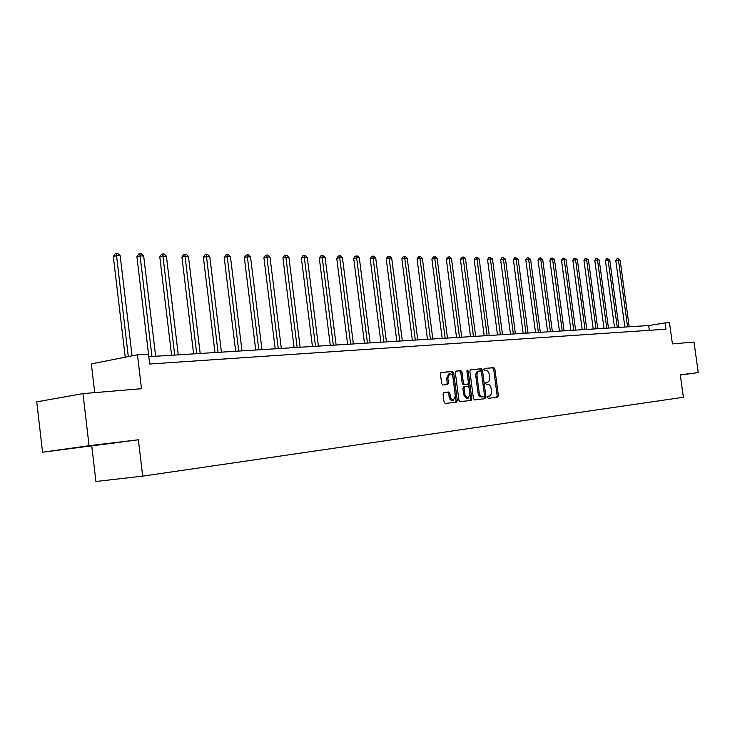 <?xml version="1.0" encoding="UTF-8"?>
<svg xmlns="http://www.w3.org/2000/svg" width="735" height="735" viewBox="0 0 735 735"><rect width="100%" height="100%" fill="white"/><g stroke="black" fill="none" stroke-linecap="round" stroke-linejoin="round"><path stroke-width="1.1" d="M487.498 397.332L488.261 398.296L497.696 397.166L498.376 395.577L494.875 368.998L493.801 367.61L484.31 368.483L483.85 369.586L484.622 370.569L485.853 370.449C487.627 370.578 488.784 372.066 489.335 374.933L489.629 377.156C489.841 379.977 489.124 381.658 487.489 382.2L486.138 382.338L485.67 383.45L486.441 384.423L487.672 384.295C489.437 384.396 490.594 385.875 491.145 388.741L491.439 390.974C491.651 393.841 490.925 395.54 489.253 396.064L487.976 396.211L487.498 397.332M443.802 392.545L443.04 394.199L444.05 402.045L445.226 403.478L456.545 402.118L457.28 400.474L453.688 372.865L452.539 371.423L441.147 372.48L440.43 374.106L441.661 383.569L442.828 385.021L447.744 384.506L448.469 382.871L447.863 378.213L449.746 373.867C451.382 373.849 452.457 375.126 452.971 377.707L455.342 395.908L453.366 400.309L450.923 398.655L449.838 393.436L448.681 392.003L443.765 392.545M680.298 375.025L698.25 372.617L694.005 342.069L672.415 343.897L669.475 322.647L665.083 322.913L665.947 329.188L149.664 364.009L148.488 354.123L137.473 354.794L91.342 363.908L94.714 392.646M89.054 445.704L42.547 452.227L138.382 439.787L89.054 445.704L82.981 393.629L141.497 388.696L137.473 354.794M138.382 439.787L142.682 476.142L683.375 397.267L680.261 374.776L698.25 372.617M473.432 398.545L474.544 399.95L485.284 398.655L485.973 397.056L482.454 370.164L481.351 368.759L470.547 369.76L469.876 371.35L473.432 398.545M466.89 370.863L468.195 371.046L471.815 398.737L471.098 400.364L460.082 401.696L458.934 400.272L455.351 372.709L456.04 371.101M456.095 371.092L460.845 370.651L461.984 372.085L463.427 383.192L464.557 384.616L467.708 384.286L468.406 382.678L466.9 371.166L467.377 370.054L468.195 371.046M42.547 452.227L36.75 401.852L82.981 393.629M91.801 446.292L95.918 481.489L142.682 476.142M665.083 322.913L648.656 325.559L148.792 356.668M649.308 330.309L648.656 325.559M680.288 374.979L680.932 374.813L680.279 374.896M68.383 448.8L114.283 443.003L68.383 448.8M487.424 382.209L485.982 382.402M496.612 397.295L497.163 395.742L493.663 369.181L492.588 367.794L484.126 368.575M484.19 398.793L484.76 397.222L481.241 370.348L480.139 368.942L470.327 369.852M482.803 396.845L484.016 396.679L484.503 395.559L481.407 371.928L480.635 370.945L479.165 371.083C477.539 371.644 476.831 373.334 477.043 376.145L479.165 392.371C479.725 395.265 480.901 396.753 482.702 396.836L484.007 396.679L482.702 396.836M479.128 371.092L477.952 371.267C476.326 371.827 475.618 373.518 475.83 376.329L477.043 376.145M481.48 397.001C479.689 396.918 478.513 395.43 477.952 392.536L475.83 376.329M455.81 371.193L460.845 370.651M466.459 384.46L463.335 384.791L462.205 383.367L460.762 372.277L459.623 370.844M466.982 371.23L470.593 398.903L471.815 398.737M464.933 394.723L467.993 398.499L469.904 394.153L469.077 387.823L467.956 386.408L464.805 386.748L464.107 388.365L464.933 394.723L463.712 394.897L466.771 398.664L467.993 398.499M463.583 386.922L464.805 386.748L463.583 386.922L462.885 388.539L464.107 388.365M463.712 394.897L462.885 388.539M470.014 400.502L470.593 398.903M453.366 400.309L451.253 400.364L449.912 399.188L448.607 393.611L447.45 392.178L443.6 392.6M448.626 374.032L446.632 378.396L447.863 378.213M446.715 384.616L447.238 383.054L446.632 378.396M455.452 402.247L456.049 400.639L452.466 373.049L451.318 371.607L440.917 372.571M629.215 326.772L620.11 260.144L618.466 260.126L615.801 260.649L624.86 327.038M615.801 260.649L616.876 258.885L617.942 258.674L618.466 260.126L627.589 326.873M617.942 258.674L620.11 260.144M618.953 327.406L609.774 260.052L608.102 260.034L605.419 260.567L614.552 327.681M605.419 260.567L606.504 258.784L607.579 258.573L608.102 260.034L617.29 327.516M607.579 258.573L609.774 260.052M608.47 328.058L599.209 259.96L597.5 259.942L594.799 260.484L604.014 328.343M594.799 260.484L595.901 258.674L596.976 258.463L597.5 259.942L606.77 328.168M596.976 258.463L599.209 259.96M597.748 328.729L588.413 259.859L586.659 259.85L583.948 260.392L593.237 329.014M583.948 260.392L585.06 258.564L586.144 258.352L586.659 259.85L596.011 328.839M586.144 258.352L588.413 259.859M586.787 329.409L577.37 259.767L575.578 259.749L572.85 260.3L582.221 329.693M572.85 260.3L573.98 258.454L575.073 258.233L575.578 259.749L585.005 329.519M575.073 258.233L577.37 259.767M575.569 330.107L566.079 259.666L564.241 259.648L561.503 260.208L570.948 330.401M561.503 260.208L562.642 258.343L563.745 258.114L564.241 259.648L573.75 330.226M563.745 258.114L566.079 259.666M564.094 330.823L554.521 259.565L552.646 259.547L549.89 260.107L559.418 331.117M549.89 260.107L551.048 258.224L552.15 257.994L552.646 259.547L562.229 330.943M552.15 257.994L554.521 259.565M552.352 331.558L542.696 259.464L540.776 259.446L538.002 260.015L547.612 331.852M538.002 260.015L539.178 258.104L540.289 257.875L540.776 259.446L550.442 331.669M540.289 257.875L542.696 259.464M540.326 332.303L530.596 259.354L528.621 259.336L525.837 259.914L535.53 332.597M525.837 259.914L527.032 257.985L528.143 257.755L528.621 259.336L538.378 332.422M528.143 257.755L530.596 259.354M528.015 333.065L518.193 259.244L516.181 259.225L513.388 259.813L523.155 333.368M513.388 259.813L514.592 257.856L515.713 257.627L516.181 259.225L526.012 333.194M515.713 257.627L518.193 259.244M515.41 333.855L505.505 259.133L503.438 259.115L500.627 259.703L510.476 334.159M500.627 259.703L501.849 257.728L502.979 257.489L503.438 259.115L513.361 333.984M502.979 257.489L505.505 259.133M502.483 334.655L492.496 259.023L490.383 259.005L487.553 259.602L497.494 334.967M487.553 259.602L488.793 257.599L489.923 257.36L490.383 259.005L500.388 334.783M489.923 257.36L492.496 259.023M489.244 335.482L479.165 258.904L476.997 258.885L474.158 259.492L484.19 335.794M474.158 259.492L475.416 257.461L476.556 257.222L476.997 258.885L487.094 335.619M476.556 257.222L477.419 257.232L479.165 258.904M475.674 336.327L465.503 258.784L463.28 258.766L460.422 259.381L470.538 336.648M460.422 259.381L461.709 257.323L462.848 257.075L463.28 258.766L473.459 336.465M462.848 257.075L463.739 257.085L465.503 258.784M461.745 337.19L451.492 258.656L449.214 258.637L446.347 259.262L456.545 337.512M446.347 259.262L447.643 257.186L448.791 256.938L449.214 258.637L459.485 337.337M448.791 256.938L449.701 256.947L451.492 258.656M447.468 338.082L437.123 258.536L434.78 258.509L431.895 259.143L442.194 338.412M431.895 259.143L433.218 257.039L434.367 256.781L434.78 258.509L445.144 338.229M434.367 256.781L435.304 256.8L437.123 258.536M432.814 338.991L422.368 258.408L419.97 258.38L417.076 259.023L427.467 339.322M417.076 259.023L418.417 256.892L419.575 256.634L419.97 258.38L430.425 339.138M419.575 256.634L420.53 256.644L422.368 258.408M417.765 339.928L407.236 258.27L404.774 258.251L401.861 258.895L412.344 340.268M401.861 258.895L403.221 256.736L404.379 256.478L404.774 258.251L415.321 340.084M404.379 256.478L405.371 256.487L407.236 258.27M402.321 340.893L391.691 258.132L389.155 258.114L386.233 258.766L396.808 341.233M386.233 258.766L387.621 256.579L388.787 256.313L389.155 258.114L399.803 341.049M388.787 256.313L389.798 256.331L391.691 258.132M386.445 341.876L375.723 257.994L373.123 257.976L370.192 258.637L380.859 342.225M370.192 258.637L371.588 256.423L372.764 256.147L373.123 257.976L383.863 342.041M372.764 256.147L373.803 256.166L375.723 257.994M370.137 342.896L359.314 257.847L356.64 257.829L353.7 258.5L364.468 343.245M353.7 258.5L355.124 256.258L356.3 255.982L356.64 257.829L367.482 343.061M356.3 255.982L357.366 255.991L359.314 257.847M353.37 343.934L342.446 257.7L339.699 257.682L336.749 258.362L347.609 344.292M336.749 258.362L338.192 256.083L339.377 255.808L339.699 257.682L350.641 344.109M339.377 255.808L340.48 255.817L342.446 257.7M336.125 345.009L325.109 257.553L322.279 257.526L319.312 258.224L330.281 345.377M319.312 258.224L320.791 255.909L321.976 255.624L333.322 345.184M321.976 255.624L323.106 255.642L325.109 257.553M318.393 346.112L307.267 257.397L304.354 257.369L301.378 258.077L312.448 346.479M301.378 258.077L302.875 255.725L304.069 255.44L315.499 346.295M304.069 255.44L305.227 255.458L307.267 257.397M300.128 347.251L288.901 257.232L285.906 257.204L282.92 257.921L294.092 347.627M282.92 257.921L284.445 255.541L285.639 255.256L297.151 347.435M285.639 255.256L286.834 255.265L288.901 257.232M281.33 348.418L269.993 257.066L266.915 257.039L263.92 257.764L275.193 348.803M263.92 257.764L265.473 255.348L266.667 255.054L278.262 348.611M266.667 255.054L267.898 255.073L269.993 257.066M261.963 349.621L250.525 256.892L247.346 256.864L244.342 257.608L255.725 350.016M244.342 257.608L245.922 255.155L247.125 254.861L258.803 349.823M247.125 254.861L248.393 254.87L250.525 256.892M241.999 350.871L230.459 256.717L227.179 256.69L224.175 257.443L235.659 351.266M224.175 257.443L225.783 254.953L226.986 254.65L238.746 351.073M226.986 254.65L228.291 254.659L230.459 256.717M221.419 352.148L209.769 256.543L206.388 256.506L203.375 257.268L214.969 352.552M203.375 257.268L205.01 254.742L206.223 254.439L218.056 352.359M206.223 254.439L207.573 254.448L209.769 256.543M200.186 353.471L188.426 256.35L184.944 256.322L181.922 257.094L193.617 353.875M181.922 257.094L183.594 254.531L184.797 254.218L196.723 353.682M184.797 254.218L186.194 254.227L188.426 256.35M178.274 354.83L166.404 256.157L162.812 256.129L159.789 256.91L171.595 355.244M159.789 256.91L161.489 254.301L162.692 253.988L174.7 355.051M162.692 253.988L164.135 254.007L166.404 256.157M155.645 356.236L143.665 255.955L139.953 255.927L136.93 256.726L148.847 356.659M136.93 256.726L138.667 254.071L139.87 253.75L151.952 356.466M139.87 253.75L141.359 253.768L143.665 255.955M132.061 355.859L120.182 255.752L116.341 255.716L113.319 256.533L125.235 357.21M113.319 256.533L115.092 253.841L116.295 253.511L128.294 356.604M116.295 253.511L117.83 253.529L120.182 255.752M486.184 382.384L487.397 382.209M492.588 367.794L493.801 367.61M493.663 369.181L494.875 368.998M497.163 395.742L498.376 395.577M480.139 368.942L481.351 368.759M481.241 370.348L482.454 370.164M484.76 397.222L485.973 397.056M477.952 392.536L479.165 392.371M460.762 372.277L461.984 372.085M462.205 383.367L463.427 383.192M463.335 384.791L464.557 384.616M447.45 392.178L448.681 392.003M448.607 393.611L449.838 393.436M449.002 396.661L450.233 396.487M447.238 383.054L448.469 382.871M451.318 371.607L452.539 371.423M452.466 373.049L453.688 372.865M456.049 400.639L457.28 400.474M477.952 371.267L479.165 371.083M448.515 374.051L449.746 373.867"/></g></svg>

